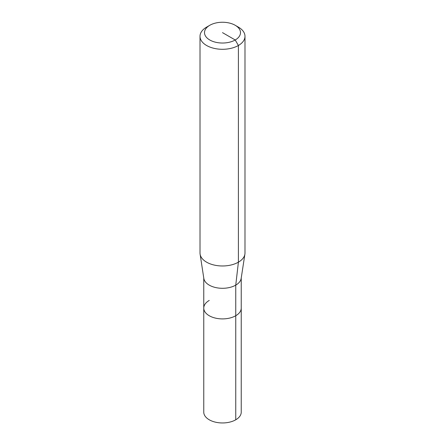 <?xml version="1.0" encoding="UTF-8"?>
<svg xmlns="http://www.w3.org/2000/svg" width="445" height="445" viewBox="0 0 445 445"><rect width="100%" height="100%" fill="white"/><g stroke="black" fill="none" stroke-linecap="round" stroke-linejoin="round"><path stroke-width="0.67" d="M235.221 25.293L238.403 27.128A22.489 12.983 180 0 1 244.989 36.312L244.989 252.994A22.489 12.983 180 0 1 244.9 254.139L241.168 278.431A18.74 10.819 180 0 1 235.75 285.128A18.74 10.819 180 0 1 216.103 287.648A18.74 10.819 180 0 1 203.832 278.431L200.1 254.139A22.489 12.983 180 0 1 200.011 252.994L200.011 36.312A22.489 12.983 180 0 1 206.597 27.128L209.779 25.293A17.989 10.385 180 0 1 235.221 25.293A17.989 10.385 180 0 1 235.221 39.983A17.989 10.385 180 0 1 209.779 39.983A17.989 10.385 180 0 1 209.779 25.293L206.597 27.128M241.24 277.958L241.24 308.079A18.74 10.819 180 0 1 235.75 315.733A18.74 10.819 180 0 1 215.33 318.08A18.74 10.819 180 0 1 203.76 308.079A18.74 10.819 180 0 1 209.25 300.431M244.9 254.139A22.489 12.983 180 0 1 238.403 262.172A22.489 12.983 180 0 1 214.824 265.198A22.489 12.983 180 0 1 200.1 254.139M244.989 36.312A22.489 12.983 180 0 1 238.403 45.49A22.489 12.983 180 0 1 213.895 48.305A22.489 12.983 180 0 1 200.011 36.312M235.75 419.791A18.74 10.819 180 0 0 241.24 412.137L241.24 308.079A18.74 10.819 180 0 1 235.75 315.733A18.74 10.819 180 0 1 215.33 318.08A18.74 10.819 180 0 1 203.76 308.079L203.76 412.137A18.74 10.819 180 0 0 215.33 422.133A18.74 10.819 180 0 0 235.75 419.791L235.75 285.128L238.403 262.172L238.403 45.49L235.221 39.983L222.5 32.635M203.76 277.958L203.76 308.079"/></g></svg>
